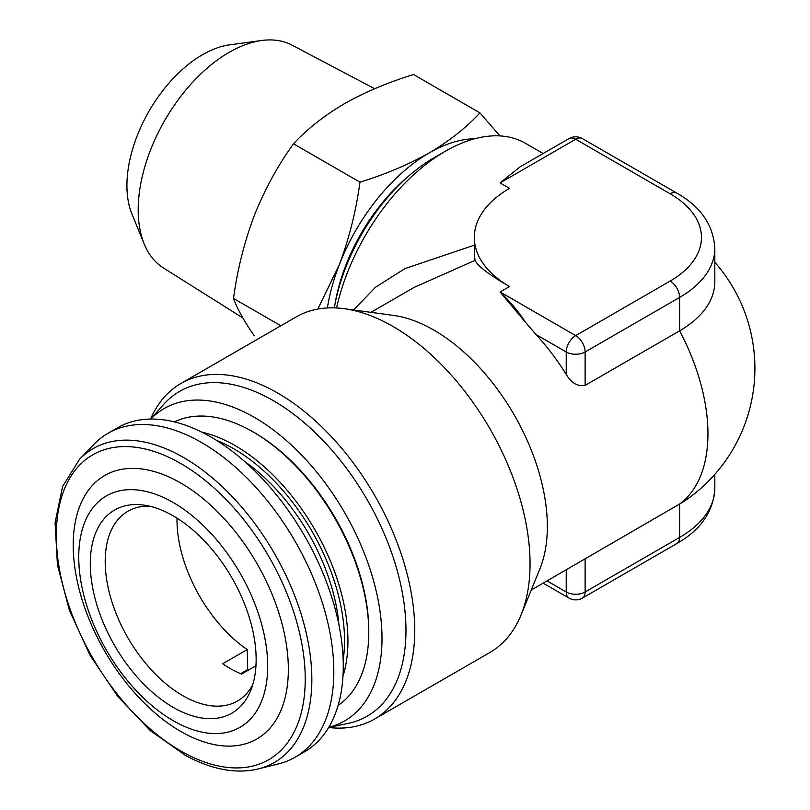 <?xml version="1.0" encoding="UTF-8"?>
<svg xmlns="http://www.w3.org/2000/svg" width="810" height="810" viewBox="0 0 810 810"><rect width="100%" height="100%" fill="white"/><g stroke="black" fill="none" stroke-linecap="round" stroke-linejoin="round"><path stroke-width="1.21" d="M242.848 317.955L163.438 267.958A128.668 74.287 -60 0 1 144.19 243.942L131.898 213.891A106.89 61.712 -60 0 1 202.51 54.705A106.89 61.712 -60 0 1 229.473 44.884L261.64 40.5A128.668 74.287 -60 0 1 292.076 45.157L374.686 88.736M144.19 243.942A128.668 74.287 -60 0 1 229.179 52.326A128.668 74.287 -60 0 1 261.64 40.5M334.996 304.145A136.282 78.681 -60 0 1 409.182 175.638M170.515 501.005A133.609 77.142 -120 0 0 78.783 560.216A133.609 77.142 -120 0 0 175.922 722.216A133.609 77.142 -120 0 0 267.654 663.015A133.609 77.142 -120 0 0 170.515 501.005M177.694 481.312A152.118 87.824 -120 0 0 73.254 548.724A152.118 87.824 -120 0 0 183.85 733.182A152.118 87.824 -120 0 0 288.299 665.769A152.118 87.824 -120 0 0 177.694 481.312M175.588 708.699A117.268 67.706 -120 0 0 250.685 690.505A117.268 67.706 -120 0 0 170.849 514.532A117.268 67.706 -120 0 0 143.633 505.075A117.268 67.706 -120 0 0 91.895 583.382A117.268 67.706 -120 0 0 175.588 708.699M149.506 506.169A109.563 63.251 -120 0 0 127.889 511.282A109.563 63.251 -120 0 0 111.527 600.494A109.563 63.251 -120 0 0 184.882 696.853A109.563 63.251 -120 0 0 237.441 701.045A109.563 63.251 -120 0 0 252.679 684.875M255.96 665.729L241.552 674.052A109.563 63.251 60 0 1 232.116 669.587A109.563 63.251 60 0 1 222.659 663.765L247.222 649.59L247.718 669.617L240.661 673.687M258.309 768.933L278.559 763.881A187.049 107.993 -120 0 0 295.083 757.239L304.53 751.791A187.049 107.993 -120 0 0 332.464 599.461A187.049 107.993 -120 0 0 207.218 434.95A187.049 107.993 -120 0 0 117.48 427.801L108.034 433.259A187.049 107.993 -120 0 0 94.021 444.244L79.522 459.26L62.603 486.496L55.09 522.572L57.419 564.813L69.346 610.112L89.94 655.077L117.632 696.286L150.316 730.63L185.561 755.477C211.947 769.682 236.196 774.168 258.309 768.933A181.217 104.632 -120 0 0 305.137 628.418A181.217 104.632 -120 0 0 180.033 455.534A181.217 104.632 -120 0 0 79.522 459.26M295.083 757.239A187.049 107.993 -120 0 0 323.018 604.918A187.049 107.993 -120 0 0 197.772 440.397A187.049 107.993 -120 0 0 108.034 433.259M246.847 670.984A135.979 78.509 60 0 1 246.149 670.518M244.65 461.508A149.637 86.397 60 0 1 338.924 624.804M174.464 421.909A163.802 94.567 60 0 1 252.953 431.831A163.802 94.567 60 0 1 252.963 431.831A163.802 94.567 60 0 1 368.783 632.448A163.802 94.567 60 0 1 338.124 705.388M254.472 432.702L252.953 431.831L254.472 432.702A161.666 93.342 -120 0 1 368.783 630.706L368.783 632.448M334.317 307.871A144.302 83.308 -60 0 1 433.968 157.798L445.308 151.257A160.329 92.563 120 0 0 336.555 307.962M150.812 419.043A180.367 104.136 60 0 1 254.472 417.433A180.367 104.136 60 0 1 375.891 589.741A180.367 104.136 60 0 1 328.779 727.299M150.731 419.053L163.529 404.585A187.535 108.277 60 0 1 273.365 400.677A187.535 108.277 60 0 1 400.15 582.127A187.535 108.277 60 0 1 347.662 723.522L328.738 727.38M150.569 419.053A193.732 111.851 60 0 1 180.883 383.484A193.732 111.851 60 0 1 277.749 393.083A193.732 111.851 60 0 1 404.311 563.801A193.732 111.851 60 0 1 374.615 719.037A193.732 111.851 60 0 1 328.658 727.512M670.154 193.803L575.687 139.249L500.104 182.888L509.551 188.345A120.245 69.427 0 0 0 474.326 237.431L474.326 254.897L475.065 260.354C477.809 266.186 489.301 274.914 509.551 286.527L500.104 291.975L525.174 321.914C519.585 312.832 511.231 302.859 500.104 291.975L575.687 335.613L670.154 281.07A106.89 61.712 0 0 0 670.154 193.803A13.365 7.715 120 0 1 676.836 193.134C700.721 206.631 713.387 225.038 714.825 248.346L714.825 281.758A120.245 69.427 180 0 1 679.61 330.844L679.61 297.432L585.134 351.975A13.365 7.715 180 0 1 566.231 351.975L535.967 334.5A160.329 92.563 60 0 1 566.231 374.402C571.293 382.998 577.591 386.664 585.134 385.388L679.61 330.844A160.329 92.563 -120 0 1 707.95 433.796A160.329 92.563 -120 0 1 679.61 504.022L531.238 590.044M374.615 719.037L489.928 652.465A193.732 111.851 -120 0 0 521.033 615.013L539.875 568.924A160.329 92.563 -120 0 0 433.968 330.156A160.329 92.563 -120 0 0 393.518 315.424L344.179 308.701A193.732 111.851 -120 0 0 296.197 316.912L180.883 383.484M521.033 615.013A193.732 111.851 -120 0 0 393.063 326.511A193.732 111.851 -120 0 0 344.179 308.701M535.967 334.5L525.174 321.914M353.585 309.977L375.668 287.104L405.041 268.576L474.326 245.177M177.015 518.147A109.563 63.251 -120 0 0 247.222 649.59M543.146 153.515L525.467 143.309A160.329 92.563 120 0 0 445.308 151.257L433.968 157.798M475.065 260.354L414.224 287.337L370.919 312.346M547.064 580.912L566.231 591.978A13.365 7.715 0 0 0 585.134 591.978L679.61 537.435L679.61 504.022A120.245 69.427 0 0 0 688.581 498.221A160.329 160.329 0 0 0 714.825 262.298M500.104 182.888L520.141 166.799L569.005 138.591A13.365 7.715 60 0 1 575.687 139.249A13.365 7.715 120 0 1 582.36 138.591A13.365 13.365 0 0 0 569.005 138.591M474.326 237.431A120.245 69.427 0 0 0 509.551 286.527M250.644 465.892L249.936 466.307M254.219 335.765C244.235 321.357 237.33 308.914 233.503 298.445C237.37 269.77 244.276 242.21 254.219 215.764C264.698 189.54 277.789 165.554 293.503 143.795C307.01 129.175 323.919 115.84 344.22 103.801C364.773 92.198 387.868 82.438 413.505 74.52L479.966 112.894C466.236 127.686 449.337 141.021 429.249 152.887C408.392 164.612 385.307 174.373 359.964 182.169C356.096 210.843 349.191 238.403 339.248 264.85L317.844 309.055M233.503 298.445L280.847 325.772M293.503 143.795L359.964 182.169M499.932 135.918L479.966 112.894M327.382 307.952A146.964 84.858 -60 0 1 339.248 264.85A146.964 84.858 -60 0 1 429.249 152.887A146.964 84.858 -60 0 1 474.802 138.733M177.218 461.538A176.013 101.625 -120 0 0 56.366 539.531A176.013 101.625 -120 0 0 184.336 752.966A176.013 101.625 -120 0 0 305.188 674.963A176.013 101.625 -120 0 0 177.218 461.538M245.764 671.611A136.444 78.783 60 0 1 245.076 671.146M202.156 432.297A159.388 92.016 60 0 1 235.244 445.662A159.388 92.016 60 0 1 342.974 676.218M216.381 440.296A156.755 90.497 60 0 1 233.685 448.72A156.755 90.497 60 0 1 343.167 659.887M676.836 543.551A13.365 7.715 -120 0 0 679.61 537.435A120.245 69.427 0 0 0 714.825 488.339C713.529 511.444 700.863 529.851 676.836 543.551L582.36 598.094A13.365 13.365 0 0 1 569.005 598.094A13.365 7.715 -60 0 1 566.231 591.978L566.231 569.835M582.36 598.094A13.365 7.715 -120 0 0 585.134 591.978L585.134 558.566M566.231 374.402L566.231 351.975A13.365 7.715 -60 0 1 575.687 335.613A13.365 7.715 -120 0 1 585.134 351.975L585.134 385.388M714.825 248.346A120.245 69.427 180 0 1 679.61 297.432A13.365 7.715 -120 0 0 670.154 281.07M714.825 488.339L714.825 474.397M569.005 598.094L543.146 583.17M676.836 193.134L582.36 138.591"/></g></svg>
